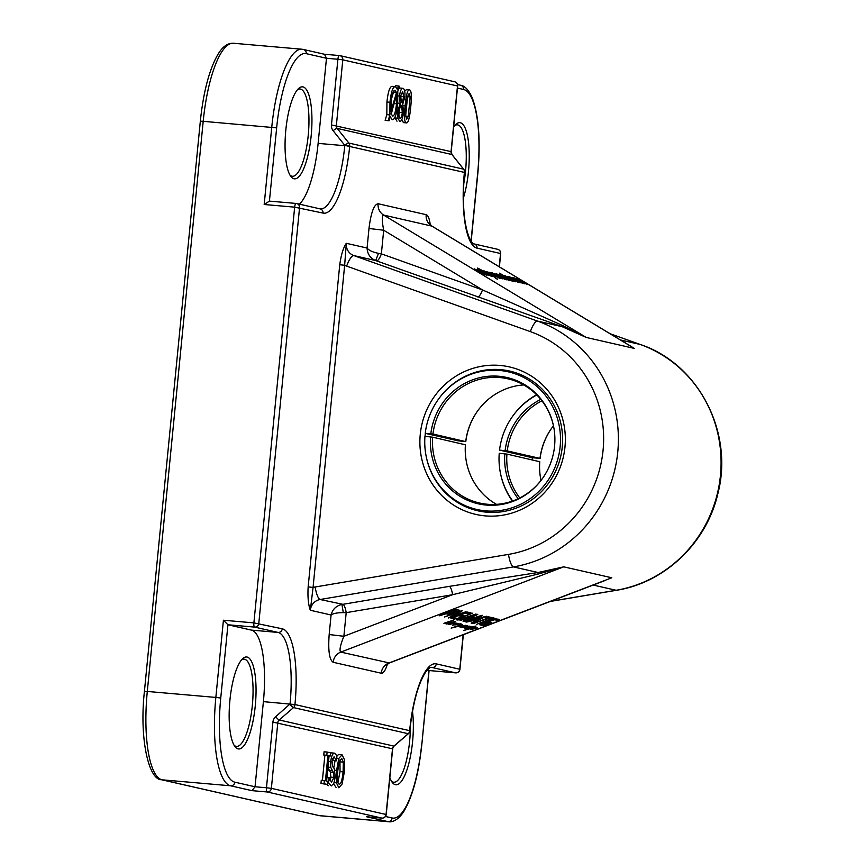 <?xml version="1.0" encoding="UTF-8"?>
<svg xmlns="http://www.w3.org/2000/svg" width="865" height="865" viewBox="0 0 865 865"><rect width="100%" height="100%" fill="white"/><g stroke="black" fill="none" stroke-linecap="round" stroke-linejoin="round"><path stroke-width="1.3" d="M489.341 275.275L482.778 271.188L489.222 275.492M482.778 271.188L483.016 271.74M478.961 268.885L491.471 276.368L478.637 269.08L477.599 268.063L481.318 269.966L478.896 269.242M492.715 276.573L483.059 270.745L492.715 276.573M499.678 277.492L492.499 272.897L502.143 278.725L499.57 278.216L488.909 272.075L498.413 277.438L491.006 272.551L499.786 278.011M498.056 277.06L498.283 277.665M499.57 278.216L498.91 277.968M516.61 278.389L526.915 284.369L517.454 279.06L524.514 283.817L515.583 278.617L522.936 283.461L513.94 277.773L523.466 283.017L516.47 278.627M512.285 277.406L522.601 283.374L513.14 278.076L520.189 282.833L511.258 277.633L518.611 282.477L509.626 276.789L519.141 282.033L512.145 277.643M505.041 278.043L507.744 279.828M507.55 279.244L499.862 274.573L510.101 280.53L508.501 280.184M508.977 280.357L504.933 278.195M494.229 273.459L504.792 279.33L495.321 273.978L502.706 278.854L494.088 273.34M474.712 269.026L485.287 274.886L475.804 269.534L483.2 274.41L474.582 268.896M488.552 272.432L491.634 274.432L488.974 273.113M495.623 276.627L486.26 271.48L490.866 273.47L495.623 277.038M492.38 274.41L492.055 274.973M504.911 278.649L501.851 277.114L505.117 279.211M506.587 279.806L496.575 273.751L506.22 279.687M497.926 274.562L498.478 275.297M510.242 279.849L503.279 275.784L510.458 280.433M503.246 275.827L499.602 273.167L512.826 281.157L511.096 280.736M511.269 280.433L501.635 275.048M501.603 274.962L502.489 275.665M502.684 275.319L503.344 275.654M504.555 275.643L506.663 276.919L504.446 275.838M485.406 274.205L482.346 272.67L485.611 274.767M487.071 275.362L477.069 269.307L486.714 275.254M478.41 270.129L478.972 270.853M507.971 276.422L518.276 282.39L508.815 277.092L515.864 281.849L506.933 276.649L514.286 281.493L505.301 275.805L514.816 281.049L507.831 276.659M484.27 270.961L496.899 278.487L484.238 271.015M495.742 278.173L497.559 279.265L495.645 278.357M479.61 269.956L481.719 271.242L479.502 270.161M484.897 622.8L484.714 622.238L494.791 618.875L499.559 619.34L497.051 620.302L494.802 619.783L490.401 620.702L482.919 624.238L485.168 624.325L489.936 621.935L491.828 622.368L485.081 624.952L484.897 624.411M482.919 624.238L482.454 623.189M483.697 623.341L483.492 622.735M484.162 623.124L483.957 622.541M494.802 619.783L494.51 618.94M497.051 620.302L496.11 618.713M485.081 624.952L482.248 625.611L479.783 624.8L484.703 622.249M482.248 625.611L480.918 623.935M482.735 624.043L481.74 624.119M483.243 625.536L482.789 624.195M488.476 618.345L473.285 623.568L487.514 618.129L485.546 617.675L488.055 616.723L492.964 617.837L490.455 618.799L488.476 618.345L487.968 616.853L487.19 617.156M490.455 618.799L489.947 617.307L487.968 616.853M487.514 618.129L487.157 617.059M478.94 616.648L463.099 621.362L474.68 615.631L460.126 620.573L477.804 614.269L466.278 620.151L481.686 615.372L482.551 615.35L481.178 616.377L466.44 622.011L465.478 621.794L478.972 616.615M481.178 616.377L480.897 615.566M474.68 615.631L474.496 615.091M464.105 621.275L463.889 620.659M454.536 610.636L448.589 612.798L451.649 613.112L456.223 611.36L454.33 610.03M454.622 610.636L454.406 610.009L456.266 609.555L459.293 610.182L459.088 610.733L458.861 610.074M456.277 611.014L455.801 609.62M456.32 611.036L455.844 609.62M456.428 611.101L455.823 609.555M454.222 610.679L454.039 610.139M459.088 610.733L452.611 613.404L452.427 612.885M455.077 612.507L454.893 611.966M457.325 611.609L456.817 610.117L455.671 610.582M457.585 609.782L456.817 610.117M452.611 613.404L448.448 614.301L446.081 613.761L439.193 615.815L454.395 610.009M448.448 614.301L447.378 612.679M449.53 612.669L447.94 612.809M450.038 614.161L449.659 613.047M464.7 613.328L467.273 612.052L470.938 612.82L468.43 613.782L464.7 613.328L460.926 614.777L463.932 615.458L461.413 616.421L458.418 615.739L454.32 616.723M461.413 616.421L460.904 614.929L459.715 614.658M465.186 613.199L465.002 612.636M465.694 613.155L465.457 612.485M468.43 613.782L467.922 612.29L466.981 612.074M454.493 617.232L454.028 617.653L456.731 618.27L454.222 619.232L450.881 618.151L464.516 612.82M454.222 619.232L453.714 617.74L452.417 617.448M454.028 617.653L453.725 616.95M452.276 616.334L452.049 615.653M451.768 614.853L452.525 616.312L466.04 611.706L448.362 618.01L458.255 612.355L444.459 617.005L459.11 611.404L462.159 610.712L461.64 611.393L452.363 616.291L452.136 615.61M452.46 616.226L452.233 615.556M461.64 611.393L461.413 610.722M458.255 612.355L458.072 611.804M451.465 617.286L451.087 616.161M483.384 617.34L474.896 619.989L476.842 620.432L483.221 616.864M486.325 616.215L472.139 623.308L471.133 623.081L474.842 621.351L472.398 620.789L466.657 622.065L486.444 616.334M474.842 621.351L473.955 619.773M472.139 623.308L471.933 622.703M485.265 617.123L485.006 616.356M475.318 620.086L474.539 620.454M493.32 617.913L494.272 618.14L476.572 624.325L493.32 617.913M459.466 618.356L459.391 618.994L461.467 618.81L476.01 613.977L460.429 619.664L456.882 619.956L456.277 619.654L456.915 618.864L472.571 613.199L459.466 618.356L459.25 617.729M460.688 617.761L460.515 617.221M456.882 619.956L456.59 619.102M457.996 620.054L456.817 618.529M459.001 619.956L458.493 618.464L457.488 618.562M459.921 618.183L458.493 618.464M460.429 619.664L460.202 619.026M459.077 618.799L458.774 617.924M449.27 624.562L448.005 624.043L448.643 623.633L446.329 624L451.498 622.238L455.195 621.502L448.632 623.881L454.212 622.605L448.913 624.26L456.006 622.865L449.259 624.465M448.74 624.011L450.2 623.589L448.697 623.881M455.617 624.908L460.948 623.643L452.536 625.211L457.325 623.297L453.379 624.865L458.418 623.611L455.617 624.908M471.339 629.471L470.365 629.19L471.609 628.574L475.48 627.514L471.003 629.104L477.21 627.839L471.263 629.558M446.232 623.719L443.961 623.503L444.902 622.93L453.519 620.14L444.653 623.243L451.011 621.805L446.189 623.579M446.135 623.579L446.762 623.168M462.386 625.557L459.802 626.952L463.078 625.557L458.71 626.498L462.386 625.557M463.532 626.984L460.137 627.028L465.846 625.233L460.796 626.963L466.181 625.568L461.769 627.168L467.392 625.763L463.467 627.201L467.879 625.925L464.84 627.157L469.349 626.163L465.727 627.525L470.744 626.422L464.873 628.477L469.836 626.692L464.364 627.893L468.289 626.498L463.197 627.655L464.256 627.19L462.818 627.428L463.489 626.855M471.133 627.925L467.803 628.671L471.393 627.103L476.02 626.001L469.987 628.736L474.161 627.59L463.521 630.531L471.133 627.925M467.662 628.498L465.943 628.412L466.722 628.022L471.933 626.628L467.565 628.228M460.418 625.157L457.661 626.065L461.694 625.222L459.91 625.114L460.775 624.757L462.591 624.487L461.315 625.503L451.162 628.109L460.321 625.038M450.287 624.249L449.627 624.206M451.206 623.297L453.411 622.778L451.162 623.189M451.508 622.4L446.924 623.687L451.465 622.249M449.67 624.325L450.297 624.195M474.204 628.541L476.41 628.022L474.161 628.433M462.537 626.779L461.91 626.963L462.526 626.736M463.078 626.011L465.294 625.482L463.045 625.903M425.029 436.371A71.654 68.757 102.8 0 1 425.331 433.354L432.954 434.014L465.792 441.637L458.104 440.815L425.331 433.354M532.386 457.726L499.538 450.103L507.236 450.925L539.998 458.385L532.386 457.726A71.654 68.757 -77.2 0 0 532.159 459.845M499.538 450.103A70.595 67.74 102.8 0 1 512.923 415.86L513.205 415.481A71.654 68.757 102.8 0 1 536.603 394.743M512.394 501.095A71.654 68.757 102.8 0 1 500.273 472.279L500.186 471.814A70.595 67.74 102.8 0 1 499.235 453.271L506.922 454.093L539.76 461.715A64.767 62.15 102.8 0 0 540.603 478.367M339.75 264.712L344.648 265.296L346.314 243.314C343.297 247.725 341.113 254.861 339.75 264.712L308.156 586.881L313.065 587.465L344.648 265.296A23.885 22.922 -77.2 0 0 346.66 266.128A11.948 3.341 -70.4 0 1 353.839 255.586A11.948 11.461 102.8 0 1 346.314 243.314L367.074 248.039C367.398 254.072 370.263 258.246 375.648 260.56L562.185 326.7L586.232 337.447L562.412 325.435L562.185 326.7L537.533 321.088L353.839 255.586L375.648 260.56L378.524 253.358C372.685 252.169 368.868 250.396 367.074 248.039L368.987 228.49L383.692 230.231C381.865 220.629 381.843 215.58 383.628 215.071L431.992 226.133L429.018 223.148L429.289 224.057M308.156 586.881C307.572 596.893 308.297 604.689 310.33 610.268L313.065 587.465A23.885 22.922 -77.2 0 1 315.195 586.989A11.948 3.125 80.4 0 0 320.115 599.499L513.432 566.899A127.393 122.246 -77.2 0 0 617.761 452.038A127.393 122.246 -77.2 0 0 537.533 321.088A11.948 3.341 -70.4 0 0 530.353 331.619A115.445 110.785 102.8 0 1 603.067 450.297A115.445 110.785 102.8 0 1 508.512 554.389A11.948 3.125 80.4 0 0 513.432 566.899L538.084 572.511L538.03 574.09L563.742 566.835L538.084 572.511L449.303 586.373A7.958 2.087 -99.6 0 1 452.59 594.709L538.03 574.09M339.383 55.544A3.979 1.114 95 0 0 339.339 55.544A3.979 1.114 95 0 0 337.901 59.263L342.8 59.836A3.979 3.817 -77.2 0 0 339.869 55.63L339.869 55.63A3.979 3.817 -77.2 0 0 339.383 55.544M296.046 203.437L269.426 201.113L276.649 127.869A79.623 22.209 -85 0 1 306.264 53.662A3.979 3.817 -77.2 0 0 303.334 49.446L324.494 54.268L326.473 58.258L337.901 59.263L331.457 124.928A7.958 7.644 -77.2 0 0 333.144 130.723L344.821 145.374L464.386 172.405A71.654 19.992 95 0 0 477.058 248.147L500.694 253.553A3.979 3.979 0 0 0 497.624 249.282L497.624 249.282A3.979 3.817 102.8 0 1 500.543 253.499L499.246 266.766M452.092 154.759A3.979 0.887 141.4 0 0 452.049 154.597A3.979 0.887 141.4 0 0 451.898 154.521L337.199 128.409A3.979 3.817 102.8 0 1 336.355 125.511L342.8 59.836L457.65 86.013A3.979 3.979 0 0 0 454.568 81.742L454.568 81.742A3.979 3.817 102.8 0 1 457.499 85.949L451.054 151.624A3.979 3.817 -77.2 0 0 451.898 154.521L463.575 169.172A3.979 3.817 102.8 0 1 464.418 172.07L464.57 172.124A3.979 3.979 0 0 0 463.726 169.259A3.979 0.887 141.4 0 0 463.575 169.172L348.876 143.06A3.979 0.887 141.4 0 0 344.821 145.374L349.72 145.958A3.979 3.817 -77.2 0 0 348.876 143.06L337.199 128.409A3.979 0.887 141.4 0 0 333.144 130.723M463.153 634.78L459.78 669.229A3.979 3.817 102.8 0 1 455.585 672.851A3.979 1.114 95 0 0 455.628 672.862A3.979 3.979 0 0 0 459.931 669.283L436.295 663.877A71.654 19.992 95 0 0 409.642 730.666L294.943 704.553A71.654 19.992 95 0 0 282.271 628.812L253.888 622.887A3.979 1.114 95 0 0 254.591 627.093A3.979 3.817 -77.2 0 0 258.786 623.46L299.55 207.741A3.979 3.817 -77.2 0 0 296.63 203.524L296.63 203.524A3.979 3.817 -77.2 0 0 296.133 203.448A3.979 1.114 95 0 0 296.089 203.437A3.979 1.114 95 0 0 294.651 207.157L323.034 213.082A71.654 19.992 95 0 0 349.687 146.293M323.034 213.082A3.979 3.817 102.8 0 0 320.115 208.876L296.63 203.524A3.979 3.979 0 0 0 296.089 203.437L269.426 201.113L264.182 204.497L294.651 207.157L253.888 622.887L223.419 620.227L227.928 624.768L254.591 627.093L278.076 632.434A3.979 3.817 -77.2 0 0 282.271 628.812M271.372 788.35L266.463 787.766A3.979 1.114 95 0 0 267.166 791.972A3.979 3.817 -77.2 0 0 271.372 788.35L277.806 722.686A3.979 3.817 102.8 0 1 279.2 719.983L293.527 707.592A3.979 3.817 -77.2 0 0 294.911 704.889L290.013 704.315A3.979 0.681 49.2 0 0 293.527 707.592L408.226 733.715A3.979 0.681 49.2 0 0 408.41 733.682A3.979 3.979 0 0 0 409.761 731.066L409.61 731.012A3.979 3.817 102.8 0 1 408.226 733.715L393.889 746.095A3.979 0.681 49.2 0 0 394.083 746.073L392.505 748.798L386.06 814.462A3.979 3.817 102.8 0 1 381.865 818.095A3.979 1.114 95 0 0 381.908 818.095A3.979 3.979 0 0 0 386.223 814.516L271.372 788.35M318.893 815.554L320.266 815.771A83.602 23.323 -85 0 1 319.38 815.63A3.979 3.817 102.8 0 1 318.893 815.554L161.593 779.743A3.979 3.817 -77.2 0 0 162.079 779.819L230.631 785.798A3.979 3.817 102.8 0 0 234.837 782.176L255.045 786.772L263.392 701.645A67.675 18.879 95 0 0 251.412 630.109L278.076 632.434A67.675 18.879 -85 0 1 290.045 703.969L275.686 716.696A7.958 7.644 -77.2 0 0 272.908 722.102L266.463 787.766L255.045 786.772L251.942 790.642L267.166 791.972L381.865 818.095L367.009 816.798M463.77 169.432A3.979 0.887 141.4 0 0 463.726 169.259L452.049 154.597L451.054 151.624L331.457 124.928M409.761 731.066L409.794 730.72C412.875 703.169 418.184 683.61 425.71 672.051C428.564 668.483 430.456 666.937 431.386 667.391A67.675 18.879 -85 0 1 432.1 667.499L455.585 672.851L428.921 670.526L455.628 672.862A3.979 1.114 95 0 0 455.682 672.862M251.412 630.109L227.928 624.768L220.748 698.012L215.85 697.428A83.602 23.323 95 0 0 230.631 785.798L251.942 790.642M229.928 700.099A46.18 12.889 95 0 0 235.031 746.679A46.18 12.889 95 0 0 255.435 704.11A46.18 12.889 95 0 0 242.708 658.643A46.18 12.889 95 0 0 229.928 700.099M429.083 670.537L421.893 743.824L428.921 670.526L427.202 670.137M389.834 777.624A46.18 12.889 95 0 0 392.332 782.49A46.18 12.889 95 0 0 408.215 765.741A46.18 12.889 95 0 0 412.486 711.354M299.387 204.151A67.675 18.879 95 0 0 318.125 143.385L326.473 58.258L306.264 53.662M285.828 129.966A46.18 12.889 95 0 0 290.932 176.547A46.18 12.889 95 0 0 311.335 133.967A46.18 12.889 95 0 0 298.609 88.5A46.18 12.889 95 0 0 285.828 129.966M327.403 784.49L320.969 783.452L321.283 780.219L325.445 780.738L327.911 755.534L326.797 755.275L327.121 752.042L330.506 752.81L330.192 756.042L329.078 755.794L326.602 780.998L327.716 781.257L327.403 784.49L324.018 783.722L324.332 780.479M322.407 780.317L324.872 755.264L323.759 755.015L324.072 751.782L327.121 752.042M330.116 780.717L330.906 777.159L330.311 772.067L327.694 767.136M330.473 753.134L331.522 752.896M327.575 782.728L328.592 782.814L329.111 777.527L331.49 782.274L333.955 777.43L333.349 772.326L330.744 767.406L330.744 761.557C331.414 755.999 332.69 753.199 334.571 753.166L336.961 755.805L336.474 760.832L333.339 760.551L332.679 758.281M328.614 785.712L326.516 784.414M336.161 787.539L333.62 783.928M333.771 767.969L335.036 760.713M336.939 755.729L338.821 754.464L342.064 754.767L344.465 759.686L344.313 772.153L342.064 784.101L338.831 787.777L336.431 782.814L336.582 770.391L338.831 758.41L342.064 754.767M389.055 120.776L388.19 120.581L389.877 114.926L389.974 102.275C391.153 91.582 392.98 86.37 395.456 86.641L397.413 89.484L398.441 86.013L399.306 86.208L397.781 91.322L397.695 104.027C396.527 114.742 394.7 119.954 392.213 119.651L390.245 116.797L389.055 120.776L385.141 120.311L386.828 114.656L386.925 102.005C388.104 91.312 389.931 86.1 392.407 86.381M395.132 86.608L395.392 85.743L398.441 86.013M396.992 121.187L394.797 117.521M398.56 88.706L399.944 88.046M403.544 122.625L401.738 119.802M404.701 91.128L406.507 89.614M600.861 582.123L604.83 580.61M604.97 580.556L389.434 662.968L340.778 652.102C339.177 650.729 340.204 645.463 343.87 636.283L346.195 612.658L452.59 594.709L343.87 636.283L329.176 634.542C328.008 650.545 329.338 659.79 333.155 662.276L381.216 673.219C383.39 673.489 385.476 670.418 387.466 663.985M630.736 346.195L628.758 344.994M449.303 586.373L342.908 604.321A7.958 2.087 -99.6 0 1 346.195 612.658L343.297 612.636L341.935 604.473C336.182 605.76 332.571 609.274 331.09 614.993C333.274 613.436 337.339 612.647 343.297 612.636M562.412 325.435L482.475 289.905A7.958 2.227 -70.4 0 1 477.685 296.933M378.524 253.358L381.368 253.856L383.692 230.231L482.475 289.905L381.368 253.856A7.958 2.227 -70.4 0 1 376.589 260.884M485.243 515.886A75.633 72.584 -77.2 0 0 564.921 447.529A75.633 72.584 -77.2 0 0 501.062 365.538A75.633 72.584 -77.2 0 0 420.444 432.684A75.633 72.584 -77.2 0 0 485.243 515.886M410.356 725.551A43.791 12.218 -85 0 1 393.802 782.22A43.791 12.218 -85 0 1 391.391 781.084M241.551 659.865A43.791 12.218 -85 0 1 244.114 659.162A43.791 12.218 -85 0 1 252.483 703.851A43.791 12.218 -85 0 1 236.502 746.409A43.791 12.218 -85 0 1 234.101 745.273M297.452 89.733A43.791 12.218 -85 0 1 300.025 89.019A43.791 12.218 -85 0 1 308.383 133.707A43.791 12.218 -85 0 1 292.413 176.276A43.791 12.218 -85 0 1 290.002 175.13M454.752 125.544A43.791 12.218 -85 0 1 457.315 124.83A43.791 12.218 -85 0 1 463.651 184.353M463.359 198.128A46.18 12.889 95 0 0 468.668 143.709A46.18 12.889 95 0 0 455.909 124.311A46.18 12.889 95 0 0 453.628 127.047M320.969 783.452L324.018 783.722M324.872 755.264L327.911 755.534M323.759 755.015L326.797 755.275M329.057 755.945L330.192 756.042M326.959 777.343L329.111 777.527M328.873 770.272L331.911 770.531M327.965 767.158L330.744 767.406M331.349 752.864L334.571 753.166M336.474 760.832L334.16 756.799M333.339 760.551L336.388 760.822M334.041 756.799L331.998 761.395L332.647 766.585L334.279 768.661L335.231 777.029L333.782 783.582L331.219 785.939L328.592 782.814M337.912 782.252L340.053 771.602L339.945 759.967M343.102 771.872C342.194 780.295 340.897 784.382 339.188 784.133C337.512 783.614 337.047 779.127 337.793 770.661L339.448 761.254L341.718 758.41L343.329 762.13L343.102 771.872L340.053 771.602M336.734 758.227L338.831 758.41M396.505 92.555L390.872 111.607L391.175 102.546C392.083 94.069 393.391 89.982 395.1 90.295L396.505 92.555L393.348 91.831M391.694 98.232L393.456 92.285M391.283 114.191L392.959 107.584M396.505 103.757C395.597 112.18 394.289 116.267 392.58 116.007L391.153 113.693L396.797 94.588L396.505 103.757L394.148 103.551M385.141 120.311L388.19 120.581M386.828 114.656L389.877 114.926M392.213 86.349L395.456 86.641M403.674 96.761L402.182 102.903L401.144 100.643L400.765 95.831L402.679 91.441L403.674 96.761L400.711 96.502M398.916 114.667L399.316 109.131M402.279 112.655C401.857 116.483 401.111 118.354 400.073 118.267C399.057 117.737 398.711 115.402 399.035 111.261L400.7 104.719L401.793 106.979L402.279 112.655L399.241 112.396M399.846 106.817L401.793 106.979M397.911 118.224L397.824 111.304L400.117 103.346L399.543 96.047C400.16 90.922 401.306 88.338 402.993 88.306C404.625 89.019 405.242 91.906 404.831 96.967L402.766 104.135L403.522 112.526C402.809 118.375 401.555 121.349 399.749 121.424L397.911 118.224L394.873 117.954M397.77 103.27L400.106 103.476M397.781 103.14L400.117 103.346M399.792 88.025L402.993 88.306M408.28 116.31L406.658 119.348L405.685 115.64L407.577 96.437L409.199 93.398L410.161 96.977L408.28 116.31L405.685 116.083M405.75 112.937L407.037 99.626M403.263 122.603L406.312 122.862C404.409 122.506 404.02 116.797 405.134 105.746C406.215 94.523 407.685 89.236 409.545 89.884C411.437 90.295 411.827 96.004 410.724 107.001C409.642 118.181 408.172 123.468 406.312 122.862L403.404 122.625M406.366 89.592L409.545 89.884M466.322 461.456A64.767 62.15 -77.2 0 1 465.478 444.805L432.641 437.182L424.953 436.36A70.595 67.74 -77.2 0 0 425.904 454.904L425.991 455.368A71.654 68.757 -77.2 0 0 522.449 505.376A71.654 68.757 -77.2 0 0 547.523 395.251A71.654 68.757 -77.2 0 0 438.923 398.57L438.642 398.949A70.595 67.74 -77.2 0 0 425.256 433.192M477.913 410.54A64.767 62.15 -77.2 0 0 465.792 441.637M465.413 444.642A63.696 61.123 -77.2 0 0 466.278 461.218A63.696 61.123 -77.2 0 0 496.499 504.36M523.693 384.936A63.696 61.123 -77.2 0 0 477.783 410.734A63.696 61.123 -77.2 0 0 465.727 441.474M432.641 437.182A63.696 61.123 -77.2 0 0 479.567 503.019A63.696 61.123 -77.2 0 0 542.279 478.745M553.87 427.84A63.696 61.123 -77.2 0 0 507.852 378.805A63.696 61.123 -77.2 0 0 432.954 434.014M430.532 436.847A64.767 62.15 -77.2 0 0 470.43 501.462A64.767 62.15 -77.2 0 0 542.139 478.94A64.767 62.15 -77.2 0 0 553.827 427.602A64.767 62.15 -77.2 0 0 490.769 376.102A64.767 62.15 -77.2 0 0 430.835 433.679M425.904 454.904A70.595 67.74 -77.2 0 0 520.925 504.165A70.595 67.74 -77.2 0 0 545.631 395.683A70.595 67.74 -77.2 0 0 438.642 398.949M505.117 450.589A64.767 62.15 102.8 0 1 540.798 399.381M518.178 498.727A64.767 62.15 102.8 0 1 504.803 453.757M512.923 415.86A70.595 67.74 102.8 0 1 536.841 394.981M512.696 500.986A70.595 67.74 102.8 0 1 500.186 471.814M507.236 450.925A63.696 61.123 102.8 0 1 541.912 400.798M519.789 497.937A63.696 61.123 102.8 0 1 506.922 454.093M539.998 458.385A63.696 61.123 102.8 0 1 552.054 427.645A63.696 61.123 102.8 0 1 553.459 425.785M541.014 480.41A63.696 61.123 102.8 0 1 540.56 478.129A63.696 61.123 102.8 0 1 539.695 461.553M540.074 458.547A64.767 62.15 102.8 0 1 552.194 427.451M430.229 224.759C429.473 218.65 428.121 215.288 426.175 214.682A11.948 11.461 102.8 0 0 431.689 226.014L634.294 348.4L586.232 337.447L383.628 215.071A11.948 11.461 -77.2 0 1 378.113 203.74C373.983 204.421 370.944 212.671 368.987 228.49M476.615 615.318L476.334 614.464M465.835 620.767L465.532 619.902M456.179 612.074L455.985 611.49M457.325 620.021L456.925 618.853M333.155 662.276A11.948 11.461 -77.2 0 1 340.778 652.102L563.742 566.835L611.804 577.777L388.839 663.044A11.948 11.461 102.8 0 0 381.216 673.219M426.175 214.682L378.113 203.74M342.908 604.321L320.115 599.499A11.948 11.461 102.8 0 0 310.33 610.268L331.09 614.993L329.176 634.542M421.742 743.77A79.623 22.209 -85 0 1 392.137 817.987A3.979 3.817 102.8 0 1 387.931 821.609L319.38 815.63L162.079 779.819A83.602 23.323 -85 0 1 147.299 691.449L144.423 691.308L200.334 121.176C203.437 91.549 209.373 69.178 218.121 54.062C222.662 46.58 227.755 42.969 233.409 43.25L301.961 49.229A83.602 23.323 95 0 0 271.751 127.296L264.182 204.497M223.419 620.227L215.85 697.428L147.299 691.449L203.199 121.316L200.334 121.176M276.649 127.869L203.199 121.316A83.602 23.323 -85 0 1 233.409 43.25M339.296 55.544L324.397 54.246L339.339 55.544A3.979 3.979 0 0 1 339.869 55.63L454.568 81.742M275.686 716.696A3.979 0.681 49.2 0 0 279.2 719.983L393.889 746.095A3.979 3.817 -77.2 0 0 392.505 748.798L272.908 722.102M430.975 667.402L432.1 667.499A3.979 3.817 -77.2 0 0 436.295 663.877M263.392 701.645L294.943 704.553M366.63 816.765L387.931 821.609A83.602 23.323 95 0 0 388.818 821.75C389.261 821.955 396.84 822.864 404.085 810.97C412.843 795.865 418.779 773.483 421.893 743.824M392.137 817.987L385.476 816.474M497.624 249.282L474.128 243.941A3.979 3.817 102.8 0 1 477.058 248.147M474.128 243.941C473.296 244.211 471.782 242.362 469.576 238.405C463.748 224.435 462.072 202.453 464.537 172.459L464.386 172.405M457.444 88.079L463.564 89.473A3.979 3.817 -77.2 0 0 460.634 85.257L457.52 84.554M463.564 89.473A79.623 22.209 -85 0 1 477.642 173.638L477.804 173.692C480.68 141.406 478.896 116.288 472.441 98.34C468.96 90.274 465.024 85.916 460.634 85.257M477.642 173.638L471.036 241.065M234.837 782.176A79.623 22.209 -85 0 1 220.748 698.012M318.125 143.385L344.789 145.709A67.675 18.879 -85 0 1 320.331 208.908L320.115 208.876M620.41 339.956L640.219 344.465A11.948 3.341 109.6 0 1 640.327 344.497L610.074 333.706L640.219 344.465A127.393 122.246 102.8 0 1 720.448 475.426A127.393 122.246 102.8 0 1 616.118 590.276L593.185 585.054M550.345 601.435L616.464 590.287A11.948 3.125 -99.6 0 1 616.118 590.276L550.67 601.316M346.66 266.128L530.353 331.619M508.512 554.389L315.195 586.989M330.906 777.159L333.955 777.43M330.311 772.067L333.349 772.326M328.527 761.362L330.744 761.557M340.28 761.87L343.329 762.13M334.139 782.62L336.431 782.814M334.982 770.25L336.582 770.391M386.925 102.005L389.974 102.275M396.7 111.207L397.824 111.304M398.105 95.928L399.543 96.047M407.512 96.739L410.161 96.977M403.22 105.584L405.134 105.746M482.194 622.627L482.692 624.119M453.357 616.107L453.865 617.599M161.593 779.743C148.629 780.187 139.2 738.386 144.423 691.308M366.825 816.776L381.908 818.095M500.694 253.553L499.397 266.853M463.326 634.715L459.931 669.283M408.41 733.682L394.083 746.073M392.656 748.852L386.223 814.516M477.804 173.692L471.176 241.27M457.65 86.013L451.206 151.678M303.334 49.446L301.961 49.229M640.327 344.497C698.552 363.797 734.061 432.63 717.809 493.85C706.543 542.863 664.752 582.761 616.464 590.287M386.514 664.244L385.963 665.369L389.412 662.968M630.834 346.249L431.992 226.143M320.266 815.771L388.818 821.75"/></g></svg>
